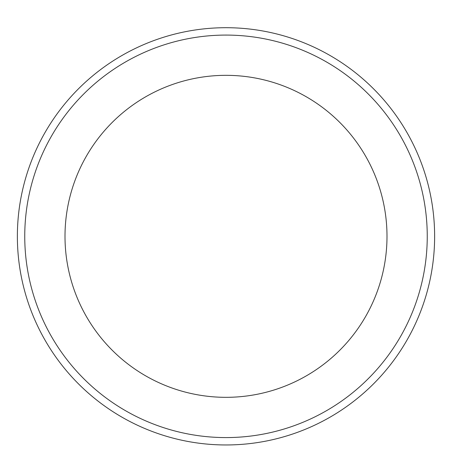 <?xml version="1.0" encoding="UTF-8"?>
<svg xmlns="http://www.w3.org/2000/svg" width="452" height="452" viewBox="0 0 452 452"><rect width="100%" height="100%" fill="white"/><g stroke="black" fill="none" stroke-linecap="round" stroke-linejoin="round"><path stroke-width="0.68" d="M226 27.702A208.632 208.632 0 0 1 406.681 340.644A208.632 208.632 0 0 1 45.319 340.644A208.632 208.632 0 0 1 226 27.702A208.632 208.632 0 0 1 406.681 340.644A208.632 208.632 0 0 1 45.319 340.644A208.632 208.632 0 0 1 226 27.702M226 35.081A201.253 201.253 0 0 1 400.291 336.955A201.253 201.253 0 0 1 51.709 336.955A201.253 201.253 0 0 1 226 35.081A201.253 201.253 0 0 1 400.291 336.955A201.253 201.253 0 0 1 51.709 336.955A201.253 201.253 0 0 1 226 35.081M226 75.331A161.002 161.002 0 0 1 365.431 316.829A161.002 161.002 0 0 1 86.569 316.829A161.002 161.002 0 0 1 226 75.331A161.002 161.002 0 0 1 365.431 316.829A161.002 161.002 0 0 1 86.569 316.829A161.002 161.002 0 0 1 226 75.331"/></g></svg>
